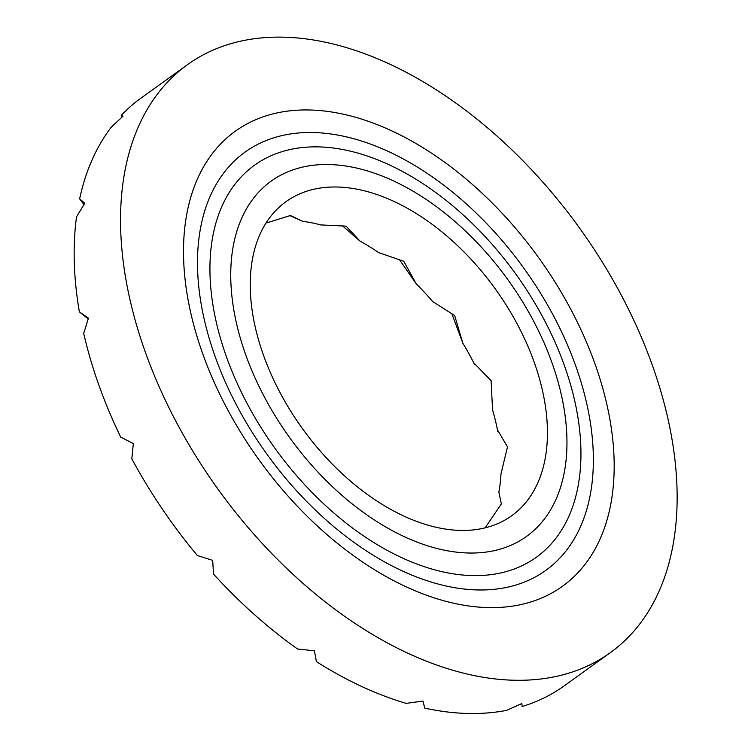 <?xml version="1.0" encoding="UTF-8"?>
<svg xmlns="http://www.w3.org/2000/svg" width="751" height="751" viewBox="0 0 751 751"><rect width="100%" height="100%" fill="white"/><g stroke="black" fill="none" stroke-linecap="round" stroke-linejoin="round"><path stroke-width="1.13" d="M289.895 215.621L302.653 221.301L290.449 215.499L267.534 222.634A193.373 119.052 -125.7 0 0 266.023 223M451.726 313.345L462.813 343.16A193.373 119.052 -125.7 0 1 474.482 364.263L474.932 364.028L491.116 380.748L492.553 409.858A193.373 119.052 -125.7 0 1 497.716 431.205L498.148 430.971L507.498 446.873L500.983 473.843A193.373 119.052 -125.7 0 1 498.852 492.187L501.349 503.902L486.798 525.371A193.373 119.052 -125.7 0 1 485.343 527.756M630.652 313.627A362.123 222.944 54.3 0 0 187.318 64.783A362.123 222.944 54.3 0 0 166.065 401.766A362.123 222.944 54.3 0 0 610.366 652.628A362.123 222.944 54.3 0 0 630.652 313.627M122.169 116.978L121.427 115.222A362.123 222.944 -125.7 0 1 141 98.118L187.318 64.783M121.427 115.222L122.911 116.311L111.345 127.06A362.123 222.944 -125.7 0 0 79.634 198.846L84.76 203.249L76.508 216.889A362.123 222.944 -125.7 0 0 79.381 311.881L88.43 318.171L83.699 333.388A362.123 222.944 -125.7 0 0 120.714 437.12L133.359 443.588L131.81 458.814A362.123 222.944 -125.7 0 0 197.335 555.496L212.702 560.387L213.519 574.074A362.123 222.944 -125.7 0 0 297.584 648.995L314.397 650.807L316.396 661.622A362.123 222.944 -125.7 0 0 406.197 703.368L422.944 701.068L424.775 708.127A362.123 222.944 -125.7 0 0 506.634 710.352L521.832 703.527L522.152 706.513L521.832 703.527M610.366 652.628L564.048 685.963A362.123 222.944 -125.7 0 1 522.152 706.513M399.194 259.32L416.279 283.906A193.373 119.052 -125.7 0 1 432.67 301.545L454.684 315.57L462.813 343.16M83.952 204.554L79.634 198.846M342.249 225.657L360.039 241.118A193.373 119.052 -125.7 0 1 378.664 252.608L403.756 261.282L416.279 283.906M360.039 241.118L346.08 226.145L320.677 224.906A193.373 119.052 -125.7 0 0 302.653 221.301M274.537 381.696A193.373 119.052 54.3 0 0 511.797 515.665A193.373 119.052 54.3 0 0 495.472 289.163A193.373 119.052 54.3 0 0 285.887 201.756A193.373 119.052 54.3 0 0 274.537 381.696M88.205 318.875L79.381 311.881M218.701 392.022A280.226 172.523 54.3 0 0 591.206 555.552A280.226 172.523 54.3 0 0 386.624 128.543A280.226 172.523 54.3 0 0 218.701 392.022M258.213 384.719A218.776 134.692 54.3 0 0 549.028 512.389A218.776 134.692 54.3 0 0 389.3 179.02A218.776 134.692 54.3 0 0 258.213 384.719M240.245 389.863A241.418 148.632 54.3 0 0 561.157 530.75A241.418 148.632 54.3 0 0 384.897 162.873A241.418 148.632 54.3 0 0 240.245 389.863M229.844 391.787A257.584 158.583 54.3 0 0 572.253 542.109A257.584 158.583 54.3 0 0 384.193 149.599A257.584 158.583 54.3 0 0 229.844 391.787"/></g></svg>
